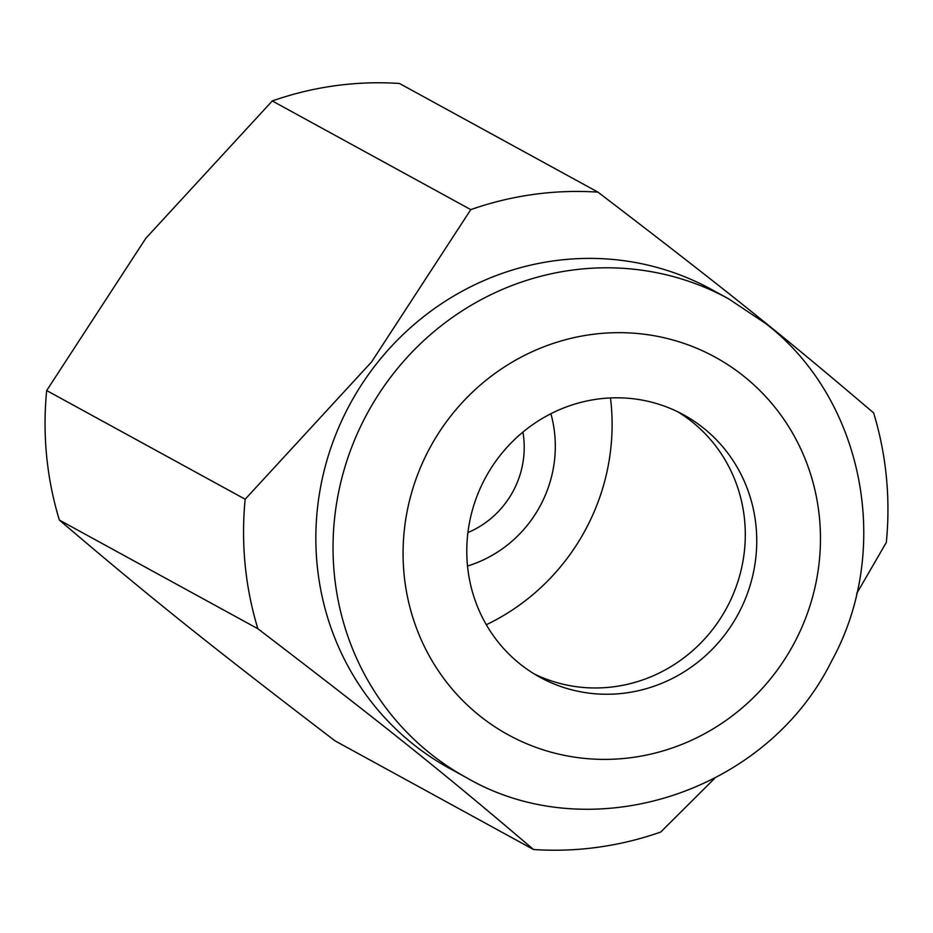 <?xml version="1.0" encoding="UTF-8"?>
<svg xmlns="http://www.w3.org/2000/svg" width="933" height="933" viewBox="0 0 933 933"><rect width="100%" height="100%" fill="white"/><g stroke="black" fill="none" stroke-linecap="round" stroke-linejoin="round"><path stroke-width="1.4" d="M466.512 777.679L449.321 768.267A272.949 261.975 -61.3 0 1 375.672 364.885A272.949 261.975 -61.3 0 1 711.459 289.428L728.65 298.84A272.949 261.975 -61.3 0 0 392.863 374.296A272.949 261.975 -61.3 0 0 430.031 753.351A272.949 261.975 -61.3 0 0 466.512 777.679C590.496 849.87 766.331 793.015 831.466 661.345C892.951 549.899 864.25 399.452 765.783 323.599L728.65 298.84M272.273 100.951L470.78 209.622L371.614 361.887L245.169 499.225L46.673 390.554L145.828 238.288L272.273 100.951A332.428 319.063 -61.3 0 1 399.476 83.48L597.983 192.151C725.524 289.638 782.939 335.623 873.626 412.922A332.428 319.063 -61.3 0 1 886.327 542.446L856.739 593.47M470.78 209.622A332.428 319.063 -61.3 0 1 597.983 192.151M499.563 456.167A149.595 143.577 -61.3 0 1 683.597 414.812A149.595 143.577 -61.3 0 1 723.961 635.886A149.595 143.577 -61.3 0 1 539.939 677.241A149.595 143.577 -61.3 0 1 499.563 456.167M534.282 673.964A149.595 143.577 118.7 0 0 712.509 629.612A149.595 143.577 118.7 0 0 677.79 411.803M533.524 849.52L335.017 740.849C207.476 643.362 150.061 597.377 59.374 520.078L257.87 628.749C385.422 726.224 442.837 772.209 533.524 849.52A332.428 319.063 -61.3 0 0 660.727 832.049L714.701 778.309M257.87 628.749A332.428 319.063 -61.3 0 1 245.169 499.225M59.374 520.078A332.428 319.063 -61.3 0 1 46.673 390.554M610.474 397.936A215.325 206.671 -61.3 0 1 611.08 403.453A215.325 206.671 -61.3 0 1 486.315 624.725M550.89 413.727A121.885 116.987 -61.3 0 1 554.727 434.3A121.885 116.987 -61.3 0 1 467.515 566.028M522.923 432.096A89.813 86.198 -61.3 0 1 523.786 438.557A89.813 86.198 -61.3 0 1 467.923 532.568M479.585 715.704A215.325 206.671 -61.3 0 1 450.266 416.678A215.325 206.671 -61.3 0 1 743.951 376.337A215.325 206.671 -61.3 0 1 773.27 675.375A215.325 206.671 -61.3 0 1 479.585 715.704"/></g></svg>
